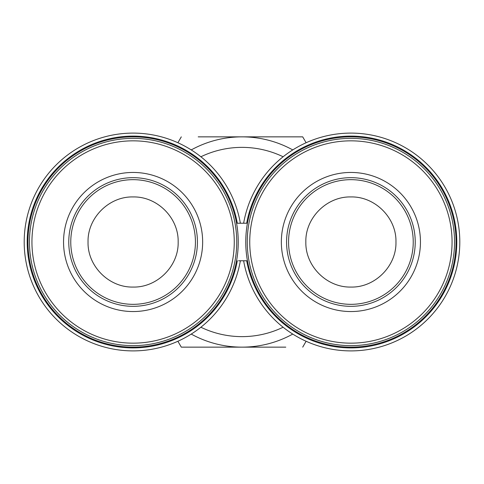 <?xml version="1.0" encoding="UTF-8"?>
<svg xmlns="http://www.w3.org/2000/svg" width="484" height="484" viewBox="0 0 484 484"><rect width="100%" height="100%" fill="white"/><g stroke="black" fill="none" stroke-linecap="round" stroke-linejoin="round"><path stroke-width="0.73" d="M350.9 196.94C374.997 196.329 396.584 217.915 395.96 242.018C396.577 266.067 374.973 287.696 350.9 287.06C326.815 287.641 305.241 266.164 305.84 241.964C305.229 217.891 326.857 196.316 350.9 196.94M133.1 287.06C109.003 287.671 87.416 266.085 88.04 241.982C87.422 217.933 109.027 196.304 133.1 196.94C157.185 196.359 178.759 217.836 178.16 242.036C178.771 266.109 157.143 287.684 133.1 287.06M133.1 138.357A103.643 103.643 0 0 0 29.457 242A103.643 103.643 0 0 0 133.1 345.643A103.643 103.643 0 0 0 236.743 242A103.643 103.643 0 0 0 133.1 138.357M350.9 304.333A62.333 62.333 0 0 1 288.567 242A62.333 62.333 0 0 1 350.9 179.667A62.333 62.333 0 0 1 413.233 242A62.333 62.333 0 0 1 350.9 304.333M133.1 179.667A62.333 62.333 0 0 1 195.433 242A62.333 62.333 0 0 1 133.1 304.333A62.333 62.333 0 0 1 70.767 242A62.333 62.333 0 0 1 133.1 179.667M350.9 345.643A103.643 103.643 0 0 0 454.543 242A103.643 103.643 0 0 0 350.9 138.357A103.643 103.643 0 0 0 247.257 242A103.643 103.643 0 0 0 350.9 345.643M198.204 136.857L242 136.857A105.143 105.143 90 0 0 191.24 149.919A105.143 105.143 0 0 1 242 136.857A105.143 105.143 90 0 1 292.76 149.919A105.143 105.143 0 0 0 242 136.857L302.706 136.857L306.106 142.738L302.706 136.857L285.796 136.857M285.796 347.143L242 347.143A105.143 105.143 90 0 0 292.76 334.081A105.143 105.143 0 0 1 242 347.143L181.294 347.143L177.894 341.262L181.294 347.143L198.204 347.143M350.9 347.143A105.143 105.143 0 0 0 456.043 242A105.143 105.143 0 0 0 350.9 136.857A105.143 105.143 0 0 0 245.757 242A105.143 105.143 0 0 0 350.9 347.143M27.957 242A105.143 105.143 0 0 0 133.1 347.143A105.143 105.143 0 0 0 238.243 242A105.143 105.143 0 0 0 133.1 136.857A105.143 105.143 0 0 0 27.957 242M237.317 260.773A105.893 105.893 0 0 1 74.802 330.403A105.893 105.893 0 0 1 74.802 153.597A105.893 105.893 0 0 1 237.317 223.227L246.683 223.227A105.893 105.893 0 0 1 456.793 242A105.893 105.893 0 0 1 246.683 260.773L238.552 260.773M243.633 260.773A108.9 108.9 0 0 0 350.9 350.9A108.9 108.9 0 0 0 459.8 242A108.9 108.9 0 0 0 350.9 133.1A108.9 108.9 0 0 0 243.633 223.227M240.367 260.773A108.9 108.9 0 0 1 123.674 350.489A108.9 108.9 0 0 1 24.2 242A108.9 108.9 0 0 1 123.674 133.511A108.9 108.9 0 0 1 240.367 223.227M306.106 341.262L302.706 347.143L306.106 341.262M177.894 142.738L181.294 136.857L177.894 142.738M242 347.143A105.143 105.143 90 0 1 191.24 334.081A105.143 105.143 0 0 0 242 347.143M283.116 327.232A94.628 94.628 0 0 1 200.884 327.232A94.628 94.628 0 0 0 283.116 327.232M200.884 156.768A94.628 94.628 0 0 1 283.116 156.768A94.628 94.628 0 0 0 200.884 156.768M237.317 223.227L238.552 223.227M133.1 306.33A64.33 64.33 0 0 1 68.77 242A64.33 64.33 0 0 1 133.1 177.67A64.33 64.33 0 0 1 197.43 242A64.33 64.33 0 0 1 133.1 306.33M133.1 172.449A69.551 69.551 0 0 0 63.549 242A69.551 69.551 0 0 0 133.1 311.551A69.551 69.551 0 0 0 202.651 242A69.551 69.551 0 0 0 133.1 172.449M133.1 140.838A101.162 101.162 0 0 0 31.938 242A101.162 101.162 0 0 0 133.1 343.162A101.162 101.162 0 0 0 234.262 242A101.162 101.162 0 0 0 133.1 140.838M350.9 306.33A64.33 64.33 0 0 1 286.57 242A64.33 64.33 0 0 1 350.9 177.67A64.33 64.33 0 0 1 415.23 242A64.33 64.33 0 0 1 350.9 306.33M350.9 311.551A69.551 69.551 0 0 0 420.451 242A69.551 69.551 0 0 0 350.9 172.449A69.551 69.551 0 0 0 281.349 242A69.551 69.551 0 0 0 350.9 311.551M350.9 343.162A101.162 101.162 0 0 0 452.062 242A101.162 101.162 0 0 0 350.9 140.838A101.162 101.162 0 0 0 249.738 242A101.162 101.162 0 0 0 350.9 343.162M133.1 345.643A103.643 103.643 0 0 0 236.743 242"/></g></svg>
